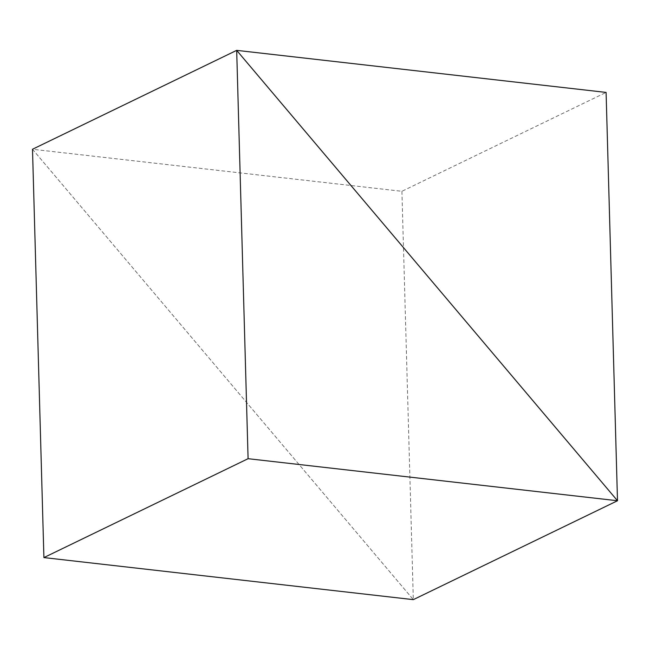 <?xml version="1.0" encoding="UTF-8"?>
<svg xmlns="http://www.w3.org/2000/svg" width="650" height="650" viewBox="0 0 650 650"><rect width="100%" height="100%" fill="white"/><g stroke="black" fill="none" stroke-linecap="round" stroke-linejoin="round"><path stroke-width="0.49" stroke-dasharray="3.25 2.44" d="M401.911 191.303L413.319 599.641L32.5 149.256L401.911 191.303L606.092 92.414M32.5 149.256L413.319 599.641"/><path stroke-width="0.97" d="M606.092 92.414L236.681 50.359L617.5 500.744L248.089 458.697L43.907 557.586L413.319 599.641L617.5 500.744L606.092 92.414M248.089 458.697L236.681 50.359L32.5 149.256L236.681 50.359L617.5 500.744L413.319 599.641M32.5 149.256L43.907 557.586"/></g></svg>
